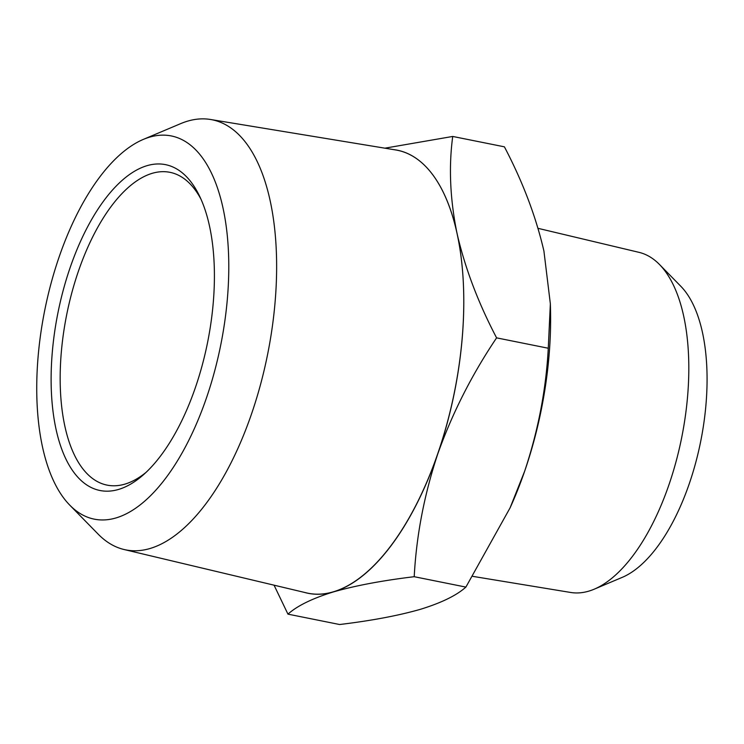 <?xml version="1.0" encoding="UTF-8"?>
<svg xmlns="http://www.w3.org/2000/svg" width="744" height="744" viewBox="0 0 744 744"><rect width="100%" height="100%" fill="white"/><g stroke="black" fill="none" stroke-linecap="round" stroke-linejoin="round"><path stroke-width="1.12" d="M659.482 264.492L680.779 286.245A155.533 71.396 101.4 0 1 705.907 405.275A155.533 71.396 101.4 0 1 622.3 577.335L594.261 589.174A173.482 79.636 -78.6 0 0 687.512 397.268A173.482 79.636 -78.6 0 0 659.482 264.492A173.482 79.636 -78.6 0 0 639.003 252.346L538.07 228.343M472.793 576.358L570.676 592.466A173.482 79.636 -78.6 0 0 588.792 591.136A173.482 79.636 -78.6 0 0 594.261 589.174M200.964 199.169A159.523 73.228 -78.6 0 0 169.976 172.329A159.523 73.228 -78.6 0 0 152.148 173.343A159.523 73.228 -78.6 0 0 63.538 332.987A159.523 73.228 -78.6 0 0 107.127 485.125A159.523 73.228 -78.6 0 0 124.955 484.111A159.523 73.228 -78.6 0 0 146.084 472.338M146.921 165.707A166.172 76.279 -78.6 0 0 52.368 351.401A166.172 76.279 -78.6 0 0 118.603 489.422A166.172 76.279 -78.6 0 0 143.378 474.812A166.172 76.279 -78.6 0 0 199.429 195.839A166.172 76.279 -78.6 0 0 146.921 165.707M550.355 303.831L550.486 308.639A225.99 103.742 101.4 0 1 548.942 356.785A225.99 103.742 101.4 0 1 524.659 471.194C538.228 430.413 546.096 389.428 548.272 348.238L550.355 303.831L543.92 251.063C535.978 216.662 522.809 181.917 504.404 146.828L452.724 136.45C448.623 167.019 450.074 199.401 457.076 233.616C465.019 268.017 478.197 302.771 496.592 337.86L548.272 348.238M116.111 517.908A195.412 89.708 -78.6 0 0 227.311 299.525A195.412 89.708 -78.6 0 0 149.414 137.212A195.412 89.708 -78.6 0 0 143.267 139.426A195.412 89.708 -78.6 0 0 44.817 309.895A195.412 89.708 -78.6 0 0 69.787 505.157A195.412 89.708 -78.6 0 0 116.111 517.908M143.267 139.426L180.653 123.643A219.341 100.691 101.4 0 1 187.553 121.16A219.341 100.691 101.4 0 1 210.468 119.477A219.341 100.691 101.4 0 1 274.982 303.347A219.341 100.691 101.4 0 1 150.167 548.467A219.341 100.691 101.4 0 1 124.071 549.518A219.341 100.691 101.4 0 1 98.18 534.155L69.787 505.157M210.468 119.477L395.613 149.944A225.944 103.714 101.4 0 1 462.08 339.348A225.944 103.714 101.4 0 1 306.621 592.922L124.071 549.518M496.592 337.86C471.919 374.53 452.324 413.162 437.825 453.747C424.257 494.528 416.389 535.513 414.213 576.702C382.379 580.543 355.474 585.612 333.498 591.889C312.461 598.362 297.284 605.783 287.956 614.144L339.636 624.523C371.47 620.682 398.366 615.623 420.341 609.336C441.378 602.863 456.565 595.451 465.893 587.09L510.086 507.845L524.659 471.194A225.99 103.742 101.4 0 1 510.765 506.348A225.99 103.742 101.4 0 1 510.059 507.92M414.213 576.702L465.893 587.09M384.862 148.177L452.724 136.45M287.956 614.144L274.052 585.175M304.529 592.419A225.99 103.742 -78.6 0 0 333.498 591.889A225.99 103.742 -78.6 0 0 437.825 453.747A225.99 103.742 -78.6 0 0 457.076 233.616A225.99 103.742 -78.6 0 0 393.492 149.59M510.765 506.348L510.086 507.854"/></g></svg>
